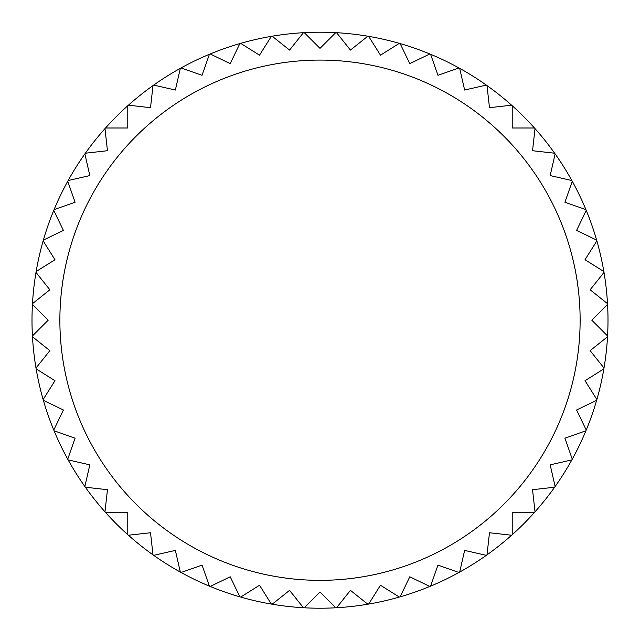 <?xml version="1.0" encoding="UTF-8"?>
<svg xmlns="http://www.w3.org/2000/svg" width="640" height="640" viewBox="0 0 640 640"><rect width="100%" height="100%" fill="white"/><g stroke="black" fill="none" stroke-linecap="round" stroke-linejoin="round"><path stroke-width="0.96" d="M180.32 572.072A288 288 0 0 0 181.056 572.48L202.048 565.136L209.4 586.128A288 288 0 0 0 210.176 586.456L230.216 576.8L239.864 596.84A288 288 0 0 0 240.68 597.072L259.512 585.24L271.344 604.072A288 288 0 0 0 272.176 604.216L289.56 590.352L303.432 607.736A288 288 0 0 0 304.272 607.784L320 592.056L335.728 607.784A288 288 0 0 0 336.568 607.736L350.44 590.352L367.824 604.216A288 288 0 0 0 368.656 604.072L380.488 585.24L399.32 597.072A288 288 0 0 0 400.136 596.84L409.784 576.8L429.824 586.456A288 288 0 0 0 430.6 586.128L437.952 565.136L458.944 572.48A288 288 0 0 0 459.68 572.072L464.632 550.392L486.312 555.344A288 288 0 0 0 487 554.848L489.488 532.752L511.592 535.24A288 288 0 0 0 512.224 534.68L512.224 512.44L534.464 512.44A288 288 0 0 0 535.024 511.808L532.536 489.704L554.64 487.216A288 288 0 0 0 555.128 486.528L550.176 464.848L571.856 459.896A288 288 0 0 0 572.272 459.16L564.92 438.16L585.912 430.816A288 288 0 0 0 586.24 430.04L576.592 410L596.624 400.352A288 288 0 0 0 596.864 399.536L585.024 380.704L603.856 368.872A288 288 0 0 0 604 368.04L590.136 350.648L607.52 336.784A288 288 0 0 0 607.568 335.944L591.84 320.216L607.568 304.488A288 288 0 0 1 604 368.04A288 288 0 0 1 603.856 368.872A288 288 0 0 1 596.864 399.536A288 288 0 0 1 596.624 400.352A288 288 0 0 1 586.24 430.04A288 288 0 0 1 585.912 430.816A288 288 0 0 1 572.272 459.16A288 288 0 0 1 571.856 459.896A288 288 0 0 1 535.024 511.808A288 288 0 0 1 534.464 512.44A288 288 0 0 1 512.224 534.68A288 288 0 0 1 511.592 535.24A288 288 0 0 1 487 554.848A288 288 0 0 1 486.312 555.344A288 288 0 0 1 459.68 572.072A288 288 0 0 1 430.6 586.128A288 288 0 0 1 429.824 586.456A288 288 0 0 1 400.136 596.84A288 288 0 0 1 399.32 597.072A288 288 0 0 1 368.656 604.072A288 288 0 0 1 367.824 604.216A288 288 0 0 1 272.176 604.216A288 288 0 0 1 271.344 604.072A288 288 0 0 1 240.68 597.072A288 288 0 0 1 239.864 596.84A288 288 0 0 1 210.176 586.456A288 288 0 0 1 209.4 586.128A288 288 0 0 1 180.32 572.072A288 288 0 0 1 153.688 555.344L175.368 550.392L180.32 572.072A288 288 0 0 0 181.056 572.48M153 554.848A288 288 0 0 1 128.408 535.24L150.512 532.752L153 554.848A288 288 0 0 0 153.688 555.344A288 288 0 0 1 153 554.848M127.776 534.68A288 288 0 0 1 105.536 512.44L127.776 512.44L127.776 534.68A288 288 0 0 0 128.408 535.24A288 288 0 0 1 127.776 534.68M104.976 511.808A288 288 0 0 1 85.36 487.216L107.464 489.704L104.976 511.808A288 288 0 0 0 105.536 512.44A288 288 0 0 1 104.976 511.808M84.872 486.528A288 288 0 0 1 68.144 459.896L89.824 464.848L84.872 486.528A288 288 0 0 0 85.36 487.216A288 288 0 0 1 84.872 486.528M67.728 459.16A288 288 0 0 1 54.088 430.816L75.08 438.16L67.728 459.16A288 288 0 0 0 68.144 459.896A288 288 0 0 1 67.728 459.16M53.76 430.04A288 288 0 0 1 43.376 400.352L63.408 410L53.76 430.04A288 288 0 0 0 54.088 430.816A288 288 0 0 1 53.76 430.04M43.136 399.536A288 288 0 0 1 36.144 368.872L54.976 380.704L43.136 399.536A288 288 0 0 0 43.376 400.352A288 288 0 0 1 43.136 399.536M36 368.04A288 288 0 0 1 32.48 336.784L49.864 350.648L36 368.04A288 288 0 0 0 36.144 368.872A288 288 0 0 1 36 368.04M32.432 335.944A288 288 0 0 1 32.432 304.488L48.16 320.216L32.432 335.944A288 288 0 0 0 32.48 336.784A288 288 0 0 1 32.432 335.944M36 272.392L49.864 289.776L32.48 303.648A288 288 0 0 1 36 272.392A288 288 0 0 1 36.144 271.56A288 288 0 0 1 43.136 240.888L54.976 259.728L36.144 271.56M63.408 230.432L43.376 240.08A288 288 0 0 1 53.76 210.392L63.408 230.432M75.08 202.264L54.088 209.616A288 288 0 0 1 67.728 181.272L75.08 202.264M89.824 175.584L68.144 180.536A288 288 0 0 1 84.872 153.904L89.824 175.584M107.464 150.72L85.36 153.216A288 288 0 0 1 104.976 128.624L107.464 150.72M127.776 127.992L105.536 127.992A288 288 0 0 1 127.776 105.752L127.776 127.992M150.512 107.68L128.408 105.192A288 288 0 0 1 153 85.576L150.512 107.68M175.368 90.04L153.688 85.088A288 288 0 0 1 180.32 68.352L175.368 90.04M202.048 75.296L181.056 67.944A288 288 0 0 1 209.4 54.296L202.048 75.296M230.216 63.624L210.176 53.976A288 288 0 0 1 239.864 43.584L230.216 63.624M259.512 55.184L240.68 43.352A288 288 0 0 1 271.344 36.352L259.512 55.184M289.56 50.08L272.176 36.216A288 288 0 0 1 303.432 32.688L289.56 50.08M320 48.368L304.272 32.648A288 288 0 0 1 335.728 32.648L320 48.368M350.44 50.08L336.568 32.688A288 288 0 0 1 367.824 36.216L350.44 50.08M380.488 55.184L368.656 36.352A288 288 0 0 1 399.32 43.352L380.488 55.184M409.784 63.624L400.136 43.584A288 288 0 0 1 429.824 53.976L409.784 63.624M437.952 75.296L430.6 54.296A288 288 0 0 1 458.944 67.944L437.952 75.296M464.632 90.04L459.68 68.352A288 288 0 0 1 486.312 85.088L464.632 90.04M489.488 107.68L487 85.576A288 288 0 0 1 511.592 105.192L489.488 107.68M512.224 127.992L512.224 105.752A288 288 0 0 1 534.464 127.992L512.224 127.992M532.536 150.72L535.024 128.624A288 288 0 0 1 554.64 153.216L532.536 150.72M550.176 175.584L555.128 153.904A288 288 0 0 1 571.856 180.536L550.176 175.584M564.92 202.264L572.272 181.272A288 288 0 0 1 585.912 209.616L564.92 202.264M576.592 230.432L586.24 210.392A288 288 0 0 1 596.624 240.08L576.592 230.432M585.024 259.728L596.864 240.888A288 288 0 0 1 603.856 271.56L585.024 259.728M590.136 289.776L604 272.392A288 288 0 0 1 607.52 303.648L590.136 289.776M607.568 304.488A288 288 0 0 0 607.52 303.648M604 272.392A288 288 0 0 0 603.856 271.56M596.864 240.888A288 288 0 0 0 596.624 240.08M586.24 210.392A288 288 0 0 0 585.912 209.616M572.272 181.272A288 288 0 0 0 571.856 180.536M555.128 153.904A288 288 0 0 0 554.64 153.216M535.024 128.624A288 288 0 0 0 534.464 127.992M512.224 105.752A288 288 0 0 0 511.592 105.192M487 85.576A288 288 0 0 0 486.312 85.088M459.68 68.352A288 288 0 0 0 458.944 67.944M430.6 54.296A288 288 0 0 0 429.824 53.976M400.136 43.584A288 288 0 0 0 399.32 43.352M368.656 36.352A288 288 0 0 0 367.824 36.216M336.568 32.688A288 288 0 0 0 335.728 32.648M304.272 32.648A288 288 0 0 0 303.432 32.688M272.176 36.216A288 288 0 0 0 271.344 36.352M240.68 43.352A288 288 0 0 0 239.864 43.584M210.176 53.976A288 288 0 0 0 209.4 54.296M181.056 67.944A288 288 0 0 0 180.32 68.352M153.688 85.088A288 288 0 0 0 153 85.576M128.408 105.192A288 288 0 0 0 127.776 105.752M105.536 127.992A288 288 0 0 0 104.976 128.624M85.36 153.216A288 288 0 0 0 84.872 153.904M68.144 180.536A288 288 0 0 0 67.728 181.272M54.088 209.616A288 288 0 0 0 53.76 210.392M43.376 240.08A288 288 0 0 0 43.136 240.888M32.48 303.648A288 288 0 0 0 32.432 304.488M607.52 336.784A288 288 0 0 0 607.568 335.944M603.856 368.872A288 288 0 0 0 604 368.04M596.624 400.352A288 288 0 0 0 596.864 399.536M585.912 430.816A288 288 0 0 0 586.24 430.04M571.856 459.896A288 288 0 0 0 572.272 459.16M554.64 487.216A288 288 0 0 0 555.128 486.528M534.464 512.44A288 288 0 0 0 535.024 511.808M511.592 535.24A288 288 0 0 0 512.224 534.68M486.312 555.344A288 288 0 0 0 487 554.848M458.944 572.48A288 288 0 0 0 459.68 572.072M429.824 586.456A288 288 0 0 0 430.6 586.128M399.32 597.072A288 288 0 0 0 400.136 596.84M367.824 604.216A288 288 0 0 0 368.656 604.072M335.728 607.784A288 288 0 0 0 336.568 607.736M303.432 607.736A288 288 0 0 0 304.272 607.784M271.344 604.072A288 288 0 0 0 272.176 604.216M239.864 596.84A288 288 0 0 0 240.68 597.072M209.4 586.128A288 288 0 0 0 210.176 586.456M59.872 320.216A260.128 260.128 0 0 0 320 580.344A260.128 260.128 0 0 0 580.128 320.216A260.128 260.128 0 0 0 320 60.088A260.128 260.128 0 0 0 59.872 320.216"/></g></svg>
